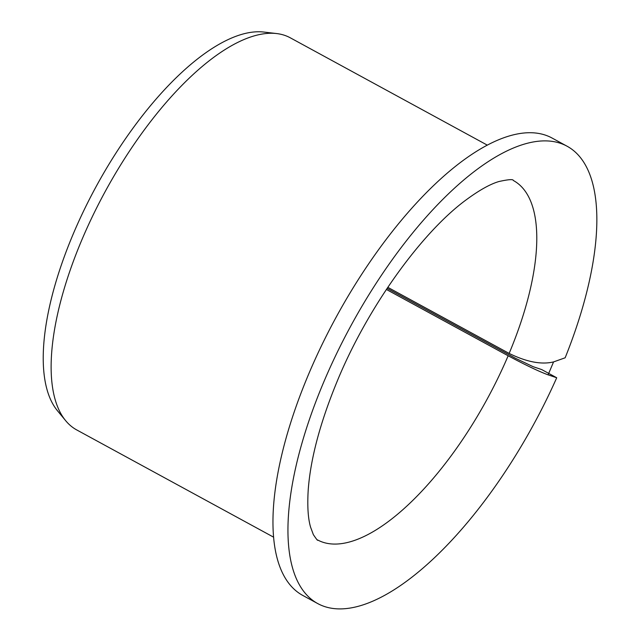 <?xml version="1.0" encoding="UTF-8"?>
<svg xmlns="http://www.w3.org/2000/svg" width="641" height="641" viewBox="0 0 641 641"><rect width="100%" height="100%" fill="white"/><g stroke="black" fill="none" stroke-linecap="round" stroke-linejoin="round"><path stroke-width="0.96" d="M386.371 289.444L508.153 355.779C525.388 365.001 538.696 371.355 548.095 374.849L553.56 361.917C541.461 364.825 526.654 361.997 509.146 353.423L387.789 287.32M387.1 288.346L515.364 358.215L533.112 366.684L541.741 369.593L556.717 377.757L548.095 374.849M556.717 377.757A260.462 103.858 -61.4 0 1 317.816 603.622L302.832 595.465A260.462 103.858 -61.4 0 1 336.221 317.055A260.462 103.858 -61.4 0 1 552.013 138.007L566.997 146.172A260.462 103.858 -61.4 0 1 565.154 357.79L553.56 361.917M317.816 603.622A260.462 103.858 -61.4 0 1 351.204 325.219A260.462 103.858 -61.4 0 1 566.997 146.172M273.659 537.198L76.72 429.927A223.252 89.019 -61.4 0 1 65.694 420.712A223.252 89.019 -61.4 0 1 105.332 191.29A223.252 89.019 -61.4 0 1 276.583 33.548A223.252 89.019 -61.4 0 1 290.301 37.819L487.24 145.098M65.694 420.712L57.474 410.761A218.373 87.08 -61.4 0 1 96.254 186.339A218.373 87.08 -61.4 0 1 263.763 32.05L276.583 33.548M508.153 355.779A204.647 81.599 -61.4 0 1 317.543 539.922C317.944 541.1 316.542 539.337 313.353 534.634L310.581 527.166C308.041 518.521 307.247 506.182 308.201 490.133C310.452 459.148 320.011 423.1 336.886 381.988C367.021 308.185 421.137 233.076 465.727 200.176C479.019 190.345 490.069 184.135 498.89 181.539C508.441 179.432 513.257 179.079 513.329 180.49A204.647 81.599 -61.4 0 1 509.146 353.423"/></g></svg>
